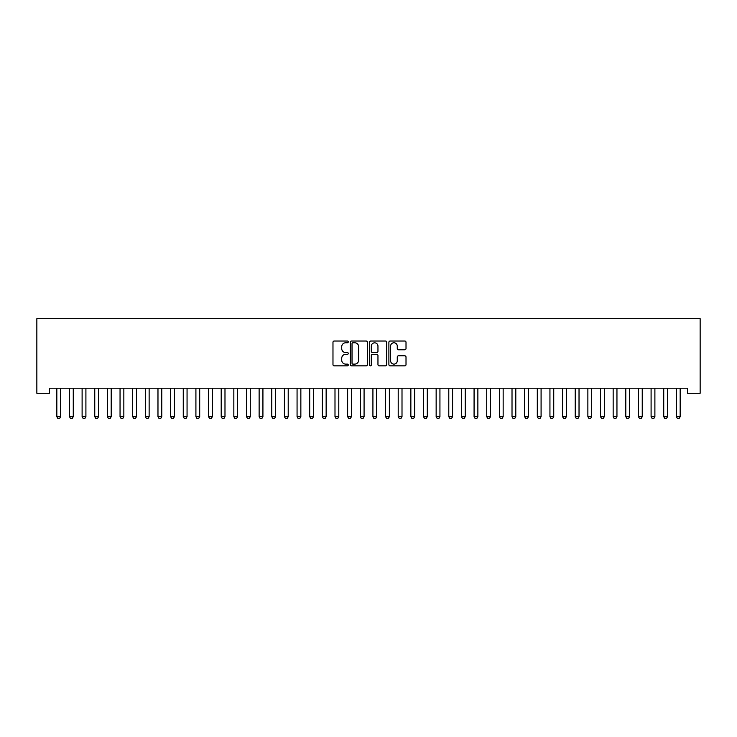 <?xml version="1.0" encoding="UTF-8"?>
<svg xmlns="http://www.w3.org/2000/svg" width="737" height="737" viewBox="0 0 737 737"><rect width="100%" height="100%" fill="white"/><g stroke="black" fill="none" stroke-linecap="round" stroke-linejoin="round"><path stroke-width="1.11" d="M348.269 341.904A0.866 0.866 0 0 0 347.403 341.028L334.211 341.028A1.244 1.244 0 0 0 332.977 342.272L332.977 364.612A1.244 1.244 0 0 0 334.211 365.856L347.403 365.856A0.866 0.866 0 0 0 348.269 364.981A0.866 0.866 0 0 0 347.403 364.115L345.699 364.115A3.971 3.971 0 0 1 341.719 360.144L341.719 358.283A3.971 3.971 0 0 1 345.699 354.313L347.403 354.313A0.866 0.866 0 0 0 348.269 353.438A0.866 0.866 0 0 0 347.403 352.572L345.699 352.572A3.971 3.971 0 0 1 341.719 348.601L341.719 346.74A3.971 3.971 0 0 1 345.699 342.769L347.403 342.769A0.866 0.866 0 0 0 348.269 341.904M404.77 349.78A1.244 1.244 0 0 0 406.013 348.537L406.013 342.272A1.244 1.244 0 0 0 404.77 341.028L390.122 341.028A1.244 1.244 0 0 0 388.887 342.272L388.887 364.612A1.244 1.244 0 0 0 390.122 365.856L404.77 365.856A1.244 1.244 0 0 0 406.013 364.612L406.013 357.04A1.244 1.244 0 0 0 404.77 355.796L398.505 355.796A1.244 1.244 0 0 0 397.261 357.04L397.261 360.798A3.317 3.317 0 0 1 393.945 364.115A3.317 3.317 0 0 1 390.619 360.798L390.619 346.086A3.317 3.317 0 0 1 393.945 342.769A3.317 3.317 0 0 1 397.261 346.086L397.261 348.537A1.244 1.244 0 0 0 398.505 349.78L404.77 349.78M687.51 388.215L49.49 388.215L49.49 393.272L36.85 393.272L36.85 318.67L700.15 318.67L700.15 393.272L687.51 393.272L687.51 388.215M367.413 342.272A1.244 1.244 0 0 0 366.169 341.028L351.531 341.028A1.244 1.244 0 0 0 350.287 342.272L350.287 364.612A1.244 1.244 0 0 0 351.531 365.856L366.169 365.856A1.244 1.244 0 0 0 367.413 364.612L367.413 342.272M370.831 341.028L385.469 341.028A1.244 1.244 0 0 1 386.713 342.272L386.713 364.612A1.244 1.244 0 0 1 385.469 365.856L379.205 365.856A1.244 1.244 0 0 1 377.961 364.612L377.961 355.547A1.244 1.244 0 0 0 376.727 354.313L372.563 354.313A1.244 1.244 0 0 0 371.319 355.547L371.319 364.981A0.866 0.866 0 0 1 370.453 365.856A0.866 0.866 0 0 1 369.587 364.981L369.587 342.272A1.244 1.244 0 0 1 370.831 341.028M352.894 342.769A0.866 0.866 0 0 0 352.028 343.635L352.028 363.249A0.866 0.866 0 0 0 352.894 364.115L354.69 364.115A3.971 3.971 0 0 0 358.661 360.144L358.661 346.74A3.971 3.971 0 0 0 354.69 342.769L352.894 342.769M377.961 346.15A3.317 3.317 0 0 0 374.645 342.834A3.317 3.317 0 0 0 371.319 346.15L371.319 351.328A1.244 1.244 0 0 0 372.563 352.572L376.727 352.572A1.244 1.244 0 0 0 377.961 351.328L377.961 346.15M56.767 388.482A1.262 1.262 -179.6 0 1 56.832 388.869A1.262 1.262 179.6 0 0 56.767 388.482L56.685 388.215M60.766 388.215L60.683 388.482A1.262 1.262 179.6 0 0 60.618 388.869L60.618 416.681L59.669 418.33L57.772 418.33L56.832 416.681L56.832 388.869M56.832 416.681L60.618 416.681M69.416 388.482A1.262 1.262 -179.6 0 1 69.471 388.869A1.262 1.262 179.6 0 0 69.416 388.482L69.324 388.215M82.056 388.482A1.262 1.262 -179.6 0 1 82.111 388.869A1.262 1.262 179.6 0 0 82.056 388.482L81.973 388.215M73.414 388.215L73.322 388.482A1.262 1.262 179.6 0 0 73.267 388.869L73.267 416.681L72.318 418.33L70.42 418.33L69.471 416.681L69.471 388.869M69.471 416.681L73.267 416.681M86.054 388.215L85.971 388.482A1.262 1.262 179.6 0 0 85.907 388.869L85.907 416.681L84.958 418.33L83.06 418.33L82.111 416.681L82.111 388.869M82.111 416.681L85.907 416.681M94.695 388.482A1.262 1.262 -179.6 0 1 94.76 388.869A1.262 1.262 179.6 0 0 94.695 388.482L94.612 388.215M107.344 388.482A1.262 1.262 -179.6 0 1 107.399 388.869A1.262 1.262 179.6 0 0 107.344 388.482L107.252 388.215M98.703 388.215L98.611 388.482A1.262 1.262 179.6 0 0 98.555 388.869L98.555 416.681L97.606 418.33L95.709 418.33L94.76 416.681L94.76 388.869M94.76 416.681L98.555 416.681M111.342 388.215L111.259 388.482A1.262 1.262 179.6 0 0 111.195 388.869L111.195 416.681L110.246 418.33L108.348 418.33L107.399 416.681L107.399 388.869M107.399 416.681L111.195 416.681M119.984 388.482A1.262 1.262 -179.6 0 1 120.048 388.869A1.262 1.262 179.6 0 0 119.984 388.482L119.901 388.215M123.991 388.215L123.899 388.482A1.262 1.262 179.6 0 0 123.844 388.869L123.844 416.681L122.895 418.33L120.997 418.33L120.048 416.681L120.048 388.869M120.048 416.681L123.844 416.681M132.632 388.482A1.262 1.262 -179.6 0 1 132.688 388.869A1.262 1.262 179.6 0 0 132.632 388.482L132.54 388.215M136.631 388.215L136.548 388.482A1.262 1.262 179.6 0 0 136.483 388.869L136.483 416.681L135.534 418.33L133.637 418.33L132.688 416.681L132.688 388.869M132.688 416.681L136.483 416.681M145.272 388.482A1.262 1.262 -179.6 0 1 145.336 388.869A1.262 1.262 179.6 0 0 145.272 388.482L145.189 388.215M149.27 388.215L149.187 388.482A1.262 1.262 179.6 0 0 149.132 388.869L149.132 416.681L148.183 418.33L146.285 418.33L145.336 416.681L145.336 388.869M145.336 416.681L149.132 416.681M157.921 388.482A1.262 1.262 -179.6 0 1 157.976 388.869A1.262 1.262 179.6 0 0 157.921 388.482L157.829 388.215M161.919 388.215L161.827 388.482A1.262 1.262 179.6 0 0 161.772 388.869L161.772 416.681L160.823 418.33L158.925 418.33L157.976 416.681L157.976 388.869M157.976 416.681L161.772 416.681M170.56 388.482A1.262 1.262 -179.6 0 1 170.625 388.869A1.262 1.262 179.6 0 0 170.56 388.482L170.477 388.215M174.558 388.215L174.476 388.482A1.262 1.262 179.6 0 0 174.42 388.869L174.42 416.681L173.471 418.33L171.574 418.33L170.625 416.681L170.625 388.869M170.625 416.681L174.42 416.681M183.209 388.482A1.262 1.262 -179.6 0 1 183.264 388.869A1.262 1.262 179.6 0 0 183.209 388.482L183.117 388.215M187.207 388.215L187.115 388.482A1.262 1.262 179.6 0 0 187.06 388.869L187.06 416.681L186.111 418.33L184.213 418.33L183.264 416.681L183.264 388.869M183.264 416.681L187.06 416.681M195.849 388.482A1.262 1.262 -179.6 0 1 195.913 388.869A1.262 1.262 179.6 0 0 195.849 388.482L195.766 388.215M199.847 388.215L199.764 388.482A1.262 1.262 179.6 0 0 199.699 388.869L199.699 416.681L198.76 418.33L196.862 418.33L195.913 416.681L195.913 388.869M195.913 416.681L199.699 416.681M208.497 388.482A1.262 1.262 -179.6 0 1 208.553 388.869A1.262 1.262 179.6 0 0 208.497 388.482L208.405 388.215M212.496 388.215L212.403 388.482A1.262 1.262 179.6 0 0 212.348 388.869L212.348 416.681L211.399 418.33L209.501 418.33L208.553 416.681L208.553 388.869M208.553 416.681L212.348 416.681M221.137 388.482A1.262 1.262 -179.6 0 1 221.201 388.869A1.262 1.262 179.6 0 0 221.137 388.482L221.054 388.215M225.135 388.215L225.052 388.482A1.262 1.262 179.6 0 0 224.988 388.869L224.988 416.681L224.039 418.33L222.15 418.33L221.201 416.681L221.201 388.869M221.201 416.681L224.988 416.681M233.786 388.482A1.262 1.262 -179.6 0 1 233.841 388.869A1.262 1.262 179.6 0 0 233.786 388.482L233.693 388.215M237.784 388.215L237.692 388.482A1.262 1.262 179.6 0 0 237.636 388.869L237.636 416.681L236.688 418.33L234.79 418.33L233.841 416.681L233.841 388.869M233.841 416.681L237.636 416.681M246.425 388.482A1.262 1.262 -179.6 0 1 246.49 388.869A1.262 1.262 179.6 0 0 246.425 388.482L246.342 388.215M250.423 388.215L250.34 388.482A1.262 1.262 179.6 0 0 250.276 388.869L250.276 416.681L249.327 418.33L247.439 418.33L246.49 416.681L246.49 388.869M246.49 416.681L250.276 416.681M259.074 388.482A1.262 1.262 -179.6 0 1 259.129 388.869A1.262 1.262 179.6 0 0 259.074 388.482L258.982 388.215M263.072 388.215L262.98 388.482A1.262 1.262 179.6 0 0 262.925 388.869L262.925 416.681L261.976 418.33L260.078 418.33L259.129 416.681L259.129 388.869M259.129 416.681L262.925 416.681M271.713 388.482A1.262 1.262 -179.6 0 1 271.778 388.869A1.262 1.262 179.6 0 0 271.713 388.482L271.631 388.215M275.712 388.215L275.629 388.482A1.262 1.262 179.6 0 0 275.564 388.869L275.564 416.681L274.615 418.33L272.727 418.33L271.778 416.681L271.778 388.869M271.778 416.681L275.564 416.681M284.362 388.482A1.262 1.262 -179.6 0 1 284.418 388.869A1.262 1.262 179.6 0 0 284.362 388.482L284.27 388.215M288.36 388.215L288.268 388.482A1.262 1.262 179.6 0 0 288.213 388.869L288.213 416.681L287.264 418.33L285.366 418.33L284.418 416.681L284.418 388.869M284.418 416.681L288.213 416.681M297.002 388.482A1.262 1.262 -179.6 0 1 297.066 388.869A1.262 1.262 179.6 0 0 297.002 388.482L296.919 388.215M301 388.215L300.917 388.482A1.262 1.262 179.6 0 0 300.853 388.869L300.853 416.681L299.904 418.33L298.006 418.33L297.066 416.681L297.066 388.869M297.066 416.681L300.853 416.681M309.651 388.482A1.262 1.262 -179.6 0 1 309.706 388.869A1.262 1.262 179.6 0 0 309.651 388.482L309.558 388.215M313.649 388.215L313.557 388.482A1.262 1.262 179.6 0 0 313.501 388.869L313.501 416.681L312.552 418.33L310.655 418.33L309.706 416.681L309.706 388.869M309.706 416.681L313.501 416.681M322.29 388.482A1.262 1.262 -179.6 0 1 322.345 388.869A1.262 1.262 179.6 0 0 322.29 388.482L322.207 388.215M326.288 388.215L326.205 388.482A1.262 1.262 179.6 0 0 326.141 388.869L326.141 416.681L325.192 418.33L323.294 418.33L322.345 416.681L322.345 388.869M322.345 416.681L326.141 416.681M334.93 388.482A1.262 1.262 -179.6 0 1 334.994 388.869A1.262 1.262 179.6 0 0 334.93 388.482L334.847 388.215M338.937 388.215L338.845 388.482A1.262 1.262 179.6 0 0 338.79 388.869L338.79 416.681L337.841 418.33L335.943 418.33L334.994 416.681L334.994 388.869M334.994 416.681L338.79 416.681M347.578 388.482A1.262 1.262 -179.6 0 1 347.634 388.869A1.262 1.262 179.6 0 0 347.578 388.482L347.486 388.215M351.577 388.215L351.494 388.482A1.262 1.262 179.6 0 0 351.429 388.869L351.429 416.681L350.48 418.33L348.583 418.33L347.634 416.681L347.634 388.869M347.634 416.681L351.429 416.681M360.218 388.482A1.262 1.262 -179.6 0 1 360.282 388.869A1.262 1.262 179.6 0 0 360.218 388.482L360.135 388.215M364.225 388.215L364.133 388.482A1.262 1.262 179.6 0 0 364.078 388.869L364.078 416.681L363.129 418.33L361.231 418.33L360.282 416.681L360.282 388.869M360.282 416.681L364.078 416.681M372.867 388.482A1.262 1.262 -179.6 0 1 372.922 388.869A1.262 1.262 179.6 0 0 372.867 388.482L372.775 388.215M376.865 388.215L376.782 388.482A1.262 1.262 179.6 0 0 376.718 388.869L376.718 416.681L375.769 418.33L373.871 418.33L372.922 416.681L372.922 388.869M372.922 416.681L376.718 416.681M385.506 388.482A1.262 1.262 -179.6 0 1 385.571 388.869A1.262 1.262 179.6 0 0 385.506 388.482L385.423 388.215M389.514 388.215L389.422 388.482A1.262 1.262 179.6 0 0 389.366 388.869L389.366 416.681L388.417 418.33L386.52 418.33L385.571 416.681L385.571 388.869M385.571 416.681L389.366 416.681M398.155 388.482A1.262 1.262 -179.6 0 1 398.21 388.869A1.262 1.262 179.6 0 0 398.155 388.482L398.063 388.215M402.153 388.215L402.07 388.482A1.262 1.262 179.6 0 0 402.006 388.869L402.006 416.681L401.057 418.33L399.159 418.33L398.21 416.681L398.21 388.869M398.21 416.681L402.006 416.681M410.795 388.482A1.262 1.262 -179.6 0 1 410.859 388.869A1.262 1.262 179.6 0 0 410.795 388.482L410.712 388.215M414.793 388.215L414.71 388.482A1.262 1.262 179.6 0 0 414.655 388.869L414.655 416.681L413.706 418.33L411.808 418.33L410.859 416.681L410.859 388.869M410.859 416.681L414.655 416.681M423.443 388.482A1.262 1.262 -179.6 0 1 423.499 388.869A1.262 1.262 179.6 0 0 423.443 388.482L423.351 388.215M427.442 388.215L427.349 388.482A1.262 1.262 179.6 0 0 427.294 388.869L427.294 416.681L426.345 418.33L424.448 418.33L423.499 416.681L423.499 388.869M423.499 416.681L427.294 416.681M436.083 388.482A1.262 1.262 -179.6 0 1 436.147 388.869A1.262 1.262 179.6 0 0 436.083 388.482L436 388.215M440.081 388.215L439.998 388.482A1.262 1.262 179.6 0 0 439.934 388.869L439.934 416.681L438.994 418.33L437.096 418.33L436.147 416.681L436.147 388.869M436.147 416.681L439.934 416.681M448.732 388.482A1.262 1.262 -179.6 0 1 448.787 388.869A1.262 1.262 179.6 0 0 448.732 388.482L448.64 388.215M452.73 388.215L452.638 388.482A1.262 1.262 179.6 0 0 452.582 388.869L452.582 416.681L451.634 418.33L449.736 418.33L448.787 416.681L448.787 388.869M448.787 416.681L452.582 416.681M461.371 388.482A1.262 1.262 -179.6 0 1 461.436 388.869A1.262 1.262 179.6 0 0 461.371 388.482L461.288 388.215M465.369 388.215L465.287 388.482A1.262 1.262 179.6 0 0 465.222 388.869L465.222 416.681L464.273 418.33L462.385 418.33L461.436 416.681L461.436 388.869M461.436 416.681L465.222 416.681M474.02 388.482A1.262 1.262 -179.6 0 1 474.075 388.869A1.262 1.262 179.6 0 0 474.02 388.482L473.928 388.215M478.018 388.215L477.926 388.482A1.262 1.262 179.6 0 0 477.871 388.869L477.871 416.681L476.922 418.33L475.024 418.33L474.075 416.681L474.075 388.869M474.075 416.681L477.871 416.681M486.66 388.482A1.262 1.262 -179.6 0 1 486.724 388.869A1.262 1.262 179.6 0 0 486.66 388.482L486.577 388.215M490.658 388.215L490.575 388.482A1.262 1.262 179.6 0 0 490.51 388.869L490.51 416.681L489.561 418.33L487.673 418.33L486.724 416.681L486.724 388.869M486.724 416.681L490.51 416.681M499.308 388.482A1.262 1.262 -179.6 0 1 499.364 388.869A1.262 1.262 179.6 0 0 499.308 388.482L499.216 388.215M503.307 388.215L503.214 388.482A1.262 1.262 179.6 0 0 503.159 388.869L503.159 416.681L502.21 418.33L500.312 418.33L499.364 416.681L499.364 388.869M499.364 416.681L503.159 416.681M511.948 388.482A1.262 1.262 -179.6 0 1 512.012 388.869A1.262 1.262 179.6 0 0 511.948 388.482L511.865 388.215M515.946 388.215L515.863 388.482A1.262 1.262 179.6 0 0 515.799 388.869L515.799 416.681L514.85 418.33L512.961 418.33L512.012 416.681L512.012 388.869M512.012 416.681L515.799 416.681M524.597 388.482A1.262 1.262 -179.6 0 1 524.652 388.869A1.262 1.262 179.6 0 0 524.597 388.482L524.504 388.215M528.595 388.215L528.503 388.482A1.262 1.262 179.6 0 0 528.447 388.869L528.447 416.681L527.499 418.33L525.601 418.33L524.652 416.681L524.652 388.869M524.652 416.681L528.447 416.681M537.236 388.482A1.262 1.262 -179.6 0 1 537.301 388.869A1.262 1.262 179.6 0 0 537.236 388.482L537.153 388.215M541.234 388.215L541.151 388.482A1.262 1.262 179.6 0 0 541.087 388.869L541.087 416.681L540.138 418.33L538.24 418.33L537.301 416.681L537.301 388.869M537.301 416.681L541.087 416.681M549.885 388.482A1.262 1.262 -179.6 0 1 549.94 388.869A1.262 1.262 179.6 0 0 549.885 388.482L549.793 388.215M553.883 388.215L553.791 388.482A1.262 1.262 179.6 0 0 553.736 388.869L553.736 416.681L552.787 418.33L550.889 418.33L549.94 416.681L549.94 388.869M549.94 416.681L553.736 416.681M562.524 388.482A1.262 1.262 -179.6 0 1 562.58 388.869A1.262 1.262 179.6 0 0 562.524 388.482L562.442 388.215M566.523 388.215L566.44 388.482A1.262 1.262 179.6 0 0 566.375 388.869L566.375 416.681L565.426 418.33L563.529 418.33L562.58 416.681L562.58 388.869M562.58 416.681L566.375 416.681M575.173 388.482A1.262 1.262 -179.6 0 1 575.228 388.869A1.262 1.262 179.6 0 0 575.173 388.482L575.081 388.215M579.171 388.215L579.079 388.482A1.262 1.262 179.6 0 0 579.024 388.869L579.024 416.681L578.075 418.33L576.177 418.33L575.228 416.681L575.228 388.869M575.228 416.681L579.024 416.681M587.813 388.482A1.262 1.262 -179.6 0 1 587.868 388.869A1.262 1.262 179.6 0 0 587.813 388.482L587.73 388.215M591.811 388.215L591.728 388.482A1.262 1.262 179.6 0 0 591.664 388.869L591.664 416.681L590.715 418.33L588.817 418.33L587.868 416.681L587.868 388.869M587.868 416.681L591.664 416.681M600.452 388.482A1.262 1.262 -179.6 0 1 600.517 388.869A1.262 1.262 179.6 0 0 600.452 388.482L600.369 388.215M604.46 388.215L604.368 388.482A1.262 1.262 179.6 0 0 604.312 388.869L604.312 416.681L603.363 418.33L601.466 418.33L600.517 416.681L600.517 388.869M600.517 416.681L604.312 416.681M613.101 388.482A1.262 1.262 -179.6 0 1 613.156 388.869A1.262 1.262 179.6 0 0 613.101 388.482L613.009 388.215M617.099 388.215L617.016 388.482A1.262 1.262 179.6 0 0 616.952 388.869L616.952 416.681L616.003 418.33L614.105 418.33L613.156 416.681L613.156 388.869M613.156 416.681L616.952 416.681M625.741 388.482A1.262 1.262 -179.6 0 1 625.805 388.869A1.262 1.262 179.6 0 0 625.741 388.482L625.658 388.215M629.748 388.215L629.656 388.482A1.262 1.262 179.6 0 0 629.601 388.869L629.601 416.681L628.652 418.33L626.754 418.33L625.805 416.681L625.805 388.869M625.805 416.681L629.601 416.681M638.389 388.482A1.262 1.262 -179.6 0 1 638.445 388.869A1.262 1.262 179.6 0 0 638.389 388.482L638.297 388.215M642.388 388.215L642.305 388.482A1.262 1.262 179.6 0 0 642.24 388.869L642.24 416.681L641.291 418.33L639.394 418.33L638.445 416.681L638.445 388.869M638.445 416.681L642.24 416.681M651.029 388.482A1.262 1.262 -179.6 0 1 651.093 388.869A1.262 1.262 179.6 0 0 651.029 388.482L650.946 388.215M655.027 388.215L654.944 388.482A1.262 1.262 179.6 0 0 654.889 388.869L654.889 416.681L653.94 418.33L652.042 418.33L651.093 416.681L651.093 388.869M651.093 416.681L654.889 416.681M663.678 388.482A1.262 1.262 -179.6 0 1 663.733 388.869A1.262 1.262 179.6 0 0 663.678 388.482L663.586 388.215M667.676 388.215L667.584 388.482A1.262 1.262 179.6 0 0 667.529 388.869L667.529 416.681L666.58 418.33L664.682 418.33L663.733 416.681L663.733 388.869M663.733 416.681L667.529 416.681M676.317 388.482A1.262 1.262 -179.6 0 1 676.382 388.869A1.262 1.262 179.6 0 0 676.317 388.482L676.234 388.215M680.315 388.215L680.233 388.482A1.262 1.262 179.6 0 0 680.168 388.869L680.168 416.681L679.228 418.33L677.331 418.33L676.382 416.681L676.382 388.869M676.382 416.681L680.168 416.681"/></g></svg>
